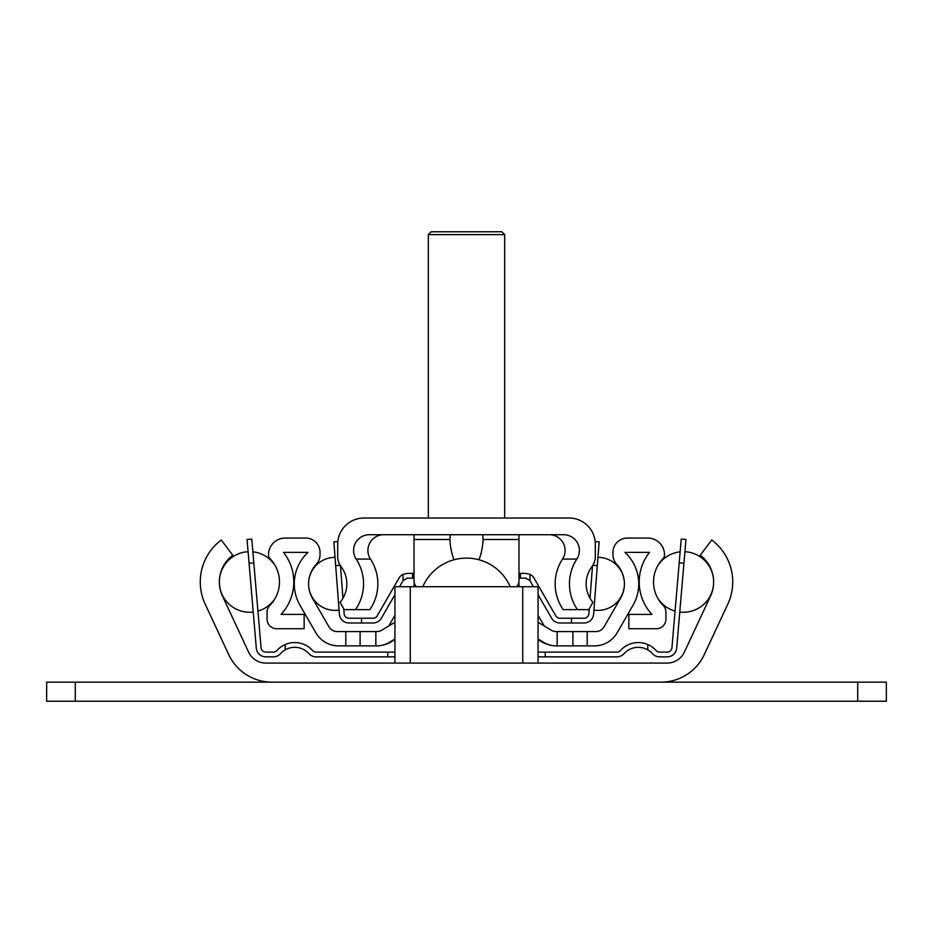 <?xml version="1.0" encoding="UTF-8"?>
<svg xmlns="http://www.w3.org/2000/svg" width="933" height="933" viewBox="0 0 933 933"><rect width="100%" height="100%" fill="white"/><g stroke="black" fill="none" stroke-linecap="round" stroke-linejoin="round"><path stroke-width="1.4" d="M661.03 682.151L271.969 682.151A47.711 47.711 0 0 1 228.725 654.604L205.19 604.141A52.481 52.481 0 0 1 221.273 539.974L232.725 555.24A33.401 33.401 0 0 0 222.486 596.07L248.586 652.05A19.08 19.08 0 0 0 265.882 663.071L667.118 663.071A19.08 19.08 0 0 0 684.414 652.05L710.514 596.07A33.401 33.401 0 0 0 700.275 555.24L711.727 539.974A52.481 52.481 0 0 1 727.81 604.141L704.275 654.604A47.711 47.711 0 0 1 661.03 682.151M422.777 586.729A47.711 47.711 0 0 1 510.223 586.729M538.061 663.071L538.061 586.729L394.939 586.729L394.939 663.071M366.307 682.151L46.65 682.151L46.65 701.231L886.35 701.231L886.35 682.151L566.693 682.151M394.939 656.867L387.778 656.867L387.778 652.097L394.939 652.097M538.061 652.097L545.222 652.097L545.222 656.867L538.061 656.867M387.778 656.867L316.077 656.867A9.54 9.54 0 0 1 308.963 653.683A19.08 19.08 0 0 0 280.518 653.683A9.54 9.54 0 0 1 273.404 656.867L265.812 656.867A9.54 9.54 0 0 1 256.307 648.132L249.064 563.264L253.811 562.856L251.782 539.087L247.035 539.496L249.064 563.264M683.936 563.264L685.965 539.496L681.218 539.087L679.189 562.856L683.936 563.264L676.693 648.132A9.54 9.54 0 0 1 667.188 656.867L659.596 656.867A9.54 9.54 0 0 1 652.482 653.683A19.08 19.08 0 0 0 624.037 653.683A9.54 9.54 0 0 1 616.923 656.867L545.222 656.867M647.794 649.881L647.794 644.54A23.85 23.85 0 0 1 656.039 650.499A4.77 4.77 0 0 0 659.596 652.097L667.188 652.097A4.77 4.77 0 0 0 671.935 647.724L679.189 562.856M545.222 652.097L616.923 652.097A4.77 4.77 0 0 0 620.48 650.499A23.85 23.85 0 0 1 647.794 644.54M253.811 562.856L261.065 647.724A4.77 4.77 0 0 0 265.812 652.097L273.404 652.097A4.77 4.77 0 0 0 276.961 650.499A23.85 23.85 0 0 1 312.52 650.499A4.77 4.77 0 0 0 316.077 652.097L387.778 652.097M285.206 644.54L285.206 649.881A19.08 19.08 0 0 0 280.518 653.683A19.08 19.08 0 0 1 285.206 649.881M273.404 656.867L265.812 656.867L273.404 656.867M273.404 652.097A4.77 4.77 0 0 0 276.961 650.499A4.77 4.77 0 0 1 273.404 652.097A4.77 4.77 0 0 0 276.961 650.499A4.77 4.77 0 0 1 273.404 652.097A4.77 4.77 0 0 0 276.961 650.499A4.77 4.77 0 0 1 273.404 652.097A4.77 4.77 0 0 0 276.961 650.499A4.77 4.77 0 0 1 273.404 652.097A4.77 4.77 0 0 0 276.961 650.499A4.77 4.77 0 0 1 273.404 652.097A4.77 4.77 0 0 0 276.961 650.499A4.77 4.77 0 0 1 273.404 652.097A4.77 4.77 0 0 0 276.961 650.499A4.77 4.77 0 0 1 273.404 652.097M261.065 647.724A4.77 4.77 0 0 0 265.812 652.097A4.77 4.77 0 0 1 261.065 647.724A4.77 4.77 0 0 0 265.812 652.097A4.77 4.77 0 0 1 261.065 647.724A4.77 4.77 0 0 0 265.812 652.097A4.77 4.77 0 0 1 261.065 647.724A4.77 4.77 0 0 0 265.812 652.097A4.77 4.77 0 0 1 261.065 647.724A4.77 4.77 0 0 0 265.812 652.097A4.77 4.77 0 0 1 261.065 647.724A4.77 4.77 0 0 0 265.812 652.097A4.77 4.77 0 0 1 261.065 647.724A4.77 4.77 0 0 0 265.812 652.097A4.77 4.77 0 0 1 261.065 647.724M667.188 656.867L659.596 656.867L667.188 656.867M667.188 652.097A4.77 4.77 0 0 0 671.935 647.724A4.77 4.77 0 0 1 667.188 652.097A4.77 4.77 0 0 0 671.935 647.724A4.77 4.77 0 0 1 667.188 652.097A4.77 4.77 0 0 0 671.935 647.724M656.039 650.499A4.77 4.77 0 0 0 659.596 652.097A4.77 4.77 0 0 1 656.039 650.499A4.77 4.77 0 0 0 659.596 652.097A4.77 4.77 0 0 1 656.039 650.499A4.77 4.77 0 0 0 659.596 652.097M679.772 612.048A30.299 30.299 0 0 0 713.64 581.982A30.299 30.299 0 0 1 679.772 612.048A30.299 30.299 0 0 0 713.64 581.982A30.299 30.299 0 0 1 679.772 612.048A30.299 30.299 0 0 0 713.64 581.982A30.299 30.299 0 0 1 679.772 612.048A30.299 30.299 0 0 0 713.64 581.982A30.299 30.299 0 0 1 679.772 612.048A30.299 30.299 0 0 0 713.64 581.982A30.299 30.299 0 0 1 679.772 612.048A30.299 30.299 0 0 0 713.64 581.982A30.299 30.299 0 0 1 679.772 612.048A30.299 30.299 0 0 0 713.64 581.982A30.299 30.299 0 0 1 679.772 612.048L676.693 648.132L679.772 612.06A30.299 30.299 0 0 0 713.64 581.982A30.299 30.299 0 0 0 684.927 551.706A30.299 30.299 0 0 1 713.64 581.935A30.299 30.299 0 0 0 684.927 551.706A30.299 30.299 0 0 1 713.64 581.935A30.299 30.299 0 0 0 684.927 551.706A30.299 30.299 0 0 1 713.64 581.935A30.299 30.299 0 0 0 684.927 551.706A30.299 30.299 0 0 1 713.64 581.935A30.299 30.299 0 0 0 684.927 551.706A30.299 30.299 0 0 1 713.64 581.935A30.299 30.299 0 0 0 684.927 551.706A30.299 30.299 0 0 1 713.64 581.935A30.299 30.299 0 0 0 684.927 551.706A30.299 30.299 0 0 1 713.64 581.935A30.299 30.299 0 0 0 684.927 551.706M549.7 644.995A31.011 31.011 0 0 1 538.061 639.35M557.153 631.583L595.79 631.583A9.54 9.54 0 0 0 604.059 626.801L620.585 598.181A28.631 28.631 0 0 0 616.783 564.407A14.31 14.31 0 0 1 612.969 554.668L612.969 552.383A14.31 14.31 0 0 1 627.279 538.061L647.794 538.061A16.701 16.701 0 0 1 664.494 554.762L664.494 555.182A4.77 4.77 0 0 1 663.13 558.529A33.401 33.401 0 0 0 663.176 605.435A9.54 9.54 0 0 1 665.929 612.153L665.929 619.174A9.54 9.54 0 0 1 656.389 628.714L628.854 628.714L628.854 614.404L651.934 614.404A47.711 47.711 0 0 1 649.485 552.383L624.993 552.383A42.941 42.941 0 0 1 632.982 605.342L617.145 632.772A26.241 26.241 0 0 1 594.414 645.893L557.153 645.893L557.153 631.583L556.196 631.583A9.54 9.54 0 0 1 551.286 630.218L538.061 622.276M538.061 638.977L543.904 642.487A23.85 23.85 0 0 0 556.196 645.893L557.153 645.893M538.061 615.267L544.254 625.996M394.939 622.276L381.714 630.218A9.54 9.54 0 0 1 376.804 631.583L375.847 631.583L375.847 645.893L376.804 645.893A23.85 23.85 0 0 0 389.096 642.487L394.939 638.977M394.939 639.35A31.011 31.011 0 0 1 383.3 644.995M375.847 645.893L338.586 645.893A26.241 26.241 0 0 1 315.855 632.772L300.018 605.342A42.941 42.941 0 0 1 308.007 552.383L283.515 552.383A47.711 47.711 0 0 1 281.066 614.404L304.146 614.404L304.146 628.714L276.611 628.714A9.54 9.54 0 0 1 267.071 619.174L267.071 612.153A9.54 9.54 0 0 1 269.824 605.435A33.401 33.401 0 0 0 269.87 558.529A4.77 4.77 0 0 1 268.506 555.182L268.506 554.762A16.701 16.701 0 0 1 285.206 538.061L305.721 538.061A14.31 14.31 0 0 1 320.031 552.383L320.031 554.668A14.31 14.31 0 0 1 316.217 564.407A28.631 28.631 0 0 0 312.415 598.181L328.941 626.801A9.54 9.54 0 0 0 337.21 631.583L375.847 631.583M360.103 645.893L360.103 631.583M388.746 625.996L394.939 615.267M572.897 645.893L572.897 631.583M414.019 578.145L407.231 578.145L403.044 580.618L403.044 574.343L407.231 573.375L414.019 573.375M518.981 573.375L525.769 573.375L529.956 574.343L529.956 580.618L525.769 578.145L518.981 578.145M403.103 580.524L399.522 586.729M394.939 594.683L381.364 618.217A9.54 9.54 0 0 1 373.095 622.987L348.907 622.987A9.54 9.54 0 0 1 339.39 614.171L335.682 565.666L340.172 565.328M592.828 565.328L597.318 565.666L593.61 614.171A9.54 9.54 0 0 1 584.093 622.987L559.905 622.987A9.54 9.54 0 0 1 551.636 618.217L538.061 594.683M533.478 586.729L529.897 580.524M571.462 622.987L571.462 618.217L584.093 618.217A4.77 4.77 0 0 0 588.851 613.809L589.236 608.759M529.956 574.343A9.54 9.54 0 0 1 534.038 578.145L555.776 615.827A4.77 4.77 0 0 0 559.905 618.217L571.462 618.217M343.764 608.759L344.149 613.809A4.77 4.77 0 0 0 348.907 618.217L373.095 618.217A4.77 4.77 0 0 0 377.224 615.827L398.962 578.145A9.54 9.54 0 0 1 403.044 574.343M361.538 618.217L361.538 622.987L348.907 622.987L361.538 622.987M337.816 541.583L333.862 541.886L335.682 565.666M340.475 565.795L342.959 598.263M597.318 565.666L599.138 541.886L595.184 541.583M590.041 598.263L592.525 565.795M344.149 613.809A4.77 4.77 0 0 0 348.907 618.217A4.77 4.77 0 0 1 344.149 613.809A4.77 4.77 0 0 0 348.907 618.217M584.093 618.217A4.77 4.77 0 0 0 588.851 613.809A4.77 4.77 0 0 1 584.093 618.217A4.77 4.77 0 0 0 588.851 613.809A4.77 4.77 0 0 1 584.093 618.217A4.77 4.77 0 0 0 588.851 613.809A4.77 4.77 0 0 1 584.093 618.217A4.77 4.77 0 0 0 588.851 613.809A4.77 4.77 0 0 1 584.093 618.217A4.77 4.77 0 0 0 588.851 613.809A4.77 4.77 0 0 1 584.093 618.217A4.77 4.77 0 0 0 588.851 613.809A4.77 4.77 0 0 1 584.093 618.217A4.77 4.77 0 0 0 588.851 613.809A4.77 4.77 0 0 1 584.093 618.217M593.913 610.17L593.61 614.171L593.913 610.17M414.019 559.054L414.019 568.337M518.981 559.054L518.981 568.337L518.981 559.054M518.981 586.729L518.981 583.393L518.981 586.729M518.83 582.192L518.981 583.393L518.83 582.192M414.17 582.192L414.019 586.729M577.492 609.634L588.735 609.634L592.933 602.356A28.631 28.631 0 0 1 591.942 566.611A16.701 16.701 0 0 0 595.312 556.546L595.312 544.266A26.241 26.241 0 0 0 569.072 518.025L363.928 518.025A26.241 26.241 0 0 0 337.688 544.266L337.688 556.546A16.701 16.701 0 0 0 341.058 566.611A28.631 28.631 0 0 1 340.067 602.356L344.265 609.634L369.818 609.634A45.32 45.32 0 0 0 370.471 559.077L356.161 559.077A15.744 15.744 0 0 1 369.34 534.726L563.66 534.726A15.744 15.744 0 0 1 576.839 559.077L562.529 559.077A45.32 45.32 0 0 0 563.182 609.634L577.492 609.634A45.32 45.32 0 0 1 576.839 559.077M383.661 534.726A15.744 15.744 0 0 0 370.471 559.077M562.529 559.077A15.744 15.744 0 0 0 549.339 534.726M356.161 559.077A45.32 45.32 0 0 1 355.508 609.634M482.723 534.726L483.096 539.496A36.597 16.701 90 0 1 478.944 559.753M454.056 559.753A36.597 16.701 90 0 1 449.904 539.496L450.277 534.726M516.684 586.729A9.54 9.54 0 0 0 518.981 580.524L518.981 534.726M416.316 586.729A9.54 9.54 0 0 1 414.019 580.524L414.019 534.726M428.329 234.626L431.198 231.769L501.802 231.769L504.671 234.626L428.329 234.626L428.329 518.025M410.275 586.729L410.275 663.071M522.725 586.729L522.725 663.071M75.281 682.151L75.281 701.231M857.719 682.151L857.719 701.231M345.793 631.583L345.793 645.893M587.207 631.583L587.207 645.893M413.541 573.375L413.541 578.145M412.584 573.375L412.584 578.145M520.416 573.375L520.416 578.145M519.459 573.375L519.459 578.145M518.981 539.496L483.096 539.496M449.904 539.496L414.019 539.496M657.532 597.82A30.299 30.299 0 0 0 675.06 611.103A30.299 30.299 0 0 1 657.532 597.82A30.299 30.299 0 0 0 675.06 611.103A30.299 30.299 0 0 1 657.532 597.82A30.299 30.299 0 0 0 675.06 611.103A30.299 30.299 0 0 1 657.532 597.82A30.299 30.299 0 0 0 675.06 611.103A30.299 30.299 0 0 1 657.532 597.82A30.299 30.299 0 0 0 675.06 611.103A30.299 30.299 0 0 1 657.532 597.82A30.299 30.299 0 0 0 675.06 611.103A30.299 30.299 0 0 1 657.532 597.82A30.299 30.299 0 0 0 675.06 611.103A30.299 30.299 0 0 1 657.532 597.82A30.299 30.299 0 0 0 675.06 611.103M680.122 551.835A30.299 30.299 0 0 0 657.532 566.098A30.299 30.299 0 0 1 680.122 551.835A30.299 30.299 0 0 0 657.532 566.098A30.299 30.299 0 0 1 680.122 551.835A30.299 30.299 0 0 0 657.532 566.098A30.299 30.299 0 0 1 680.122 551.835A30.299 30.299 0 0 0 657.532 566.098A30.299 30.299 0 0 1 680.122 551.835A30.299 30.299 0 0 0 657.532 566.098A30.299 30.299 0 0 1 680.122 551.835A30.299 30.299 0 0 0 657.532 566.098A30.299 30.299 0 0 1 680.122 551.835A30.299 30.299 0 0 0 657.532 566.098A30.299 30.299 0 0 1 680.122 551.835A30.299 30.299 0 0 0 657.532 566.098M275.468 566.098A30.299 30.299 0 0 0 252.878 551.835M248.073 551.706A30.299 30.299 0 0 0 219.36 581.935A30.299 30.299 0 0 0 253.228 612.048M257.94 611.103A30.299 30.299 0 0 0 275.468 597.82M593.913 610.089A26.532 26.532 0 0 0 624.422 583.895A26.532 26.532 0 0 1 593.913 610.089A26.532 26.532 0 0 0 624.422 583.895A26.532 26.532 0 0 1 593.913 610.089A26.532 26.532 0 0 0 624.422 583.895A26.532 26.532 0 0 1 593.913 610.089A26.532 26.532 0 0 0 624.422 583.895A26.532 26.532 0 0 1 593.913 610.089A26.532 26.532 0 0 0 624.422 583.895A26.532 26.532 0 0 1 593.913 610.089A26.532 26.532 0 0 0 624.422 583.895A26.532 26.532 0 0 1 593.913 610.089A26.532 26.532 0 0 0 624.422 583.895A26.532 26.532 0 0 1 593.913 610.089A26.532 26.532 0 0 0 624.422 583.895M624.422 583.836A26.532 26.532 0 0 0 597.948 557.339A26.532 26.532 0 0 1 624.422 583.836A26.532 26.532 0 0 0 597.948 557.339A26.532 26.532 0 0 1 624.422 583.836A26.532 26.532 0 0 0 597.948 557.339A26.532 26.532 0 0 1 624.422 583.836A26.532 26.532 0 0 0 597.948 557.339A26.532 26.532 0 0 1 624.422 583.836A26.532 26.532 0 0 0 597.948 557.339A26.532 26.532 0 0 1 624.422 583.836A26.532 26.532 0 0 0 597.948 557.339A26.532 26.532 0 0 1 624.422 583.836A26.532 26.532 0 0 0 597.948 557.339A26.532 26.532 0 0 1 624.422 583.836A26.532 26.532 0 0 0 597.948 557.339M335.052 557.339A26.532 26.532 0 0 0 308.578 583.836M308.578 583.895A26.532 26.532 0 0 0 339.087 610.089M504.671 234.626L504.671 518.025"/></g></svg>
